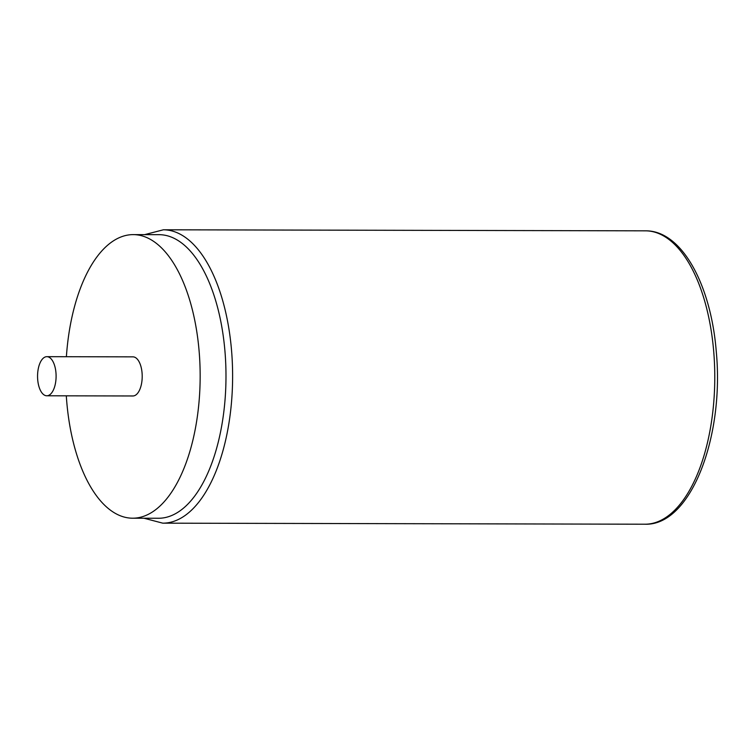 <?xml version="1.0" encoding="UTF-8"?>
<svg xmlns="http://www.w3.org/2000/svg" width="754" height="754" viewBox="0 0 754 754"><rect width="100%" height="100%" fill="white"/><g stroke="black" fill="none" stroke-linecap="round" stroke-linejoin="round"><path stroke-width="1.13" d="M66.305 395.822A141.799 67.219 -89.9 0 0 132.629 518.205L158.453 518.262A141.799 67.219 -89.9 0 0 170.479 516A141.799 67.219 -89.9 0 0 224.956 351.26A141.799 67.219 -89.9 0 0 159.066 234.673L133.241 234.617A141.799 67.219 -89.9 0 0 121.215 236.879A141.799 67.219 -89.9 0 0 66.39 356.708M132.629 518.205A141.799 67.219 -89.9 0 0 144.645 515.943A141.799 67.219 -89.9 0 0 199.914 363.833A141.799 67.219 -89.9 0 0 133.241 234.617M46.786 395.784L132.893 395.973A19.557 9.274 -89.9 0 0 142.063 372.938A19.557 9.274 -89.9 0 0 132.977 356.859L46.871 356.67A19.557 9.274 -89.9 0 0 37.7 379.705A19.557 9.274 -89.9 0 0 46.786 395.784A19.557 9.274 -89.9 0 0 55.956 372.749A19.557 9.274 -89.9 0 0 46.871 356.67M645.547 230.837A146.681 69.538 90.1 0 1 713.708 351.439A146.681 69.538 90.1 0 1 644.915 524.209C690.711 526.019 724.387 437.197 716.3 351.901C711.041 284.644 681.663 230.338 645.547 230.837L163.382 229.791L144.617 234.645M644.915 524.209L162.751 523.163A146.681 69.538 -89.9 0 0 231.544 350.403A146.681 69.538 -89.9 0 0 163.382 229.791M162.751 523.163L144.005 518.234"/></g></svg>
